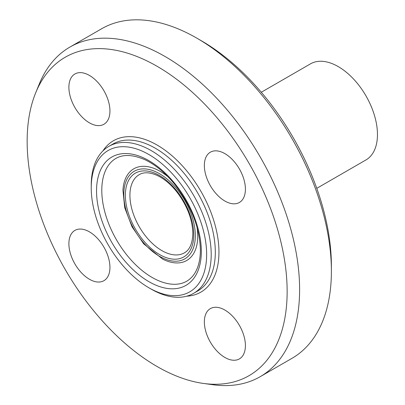 <?xml version="1.0" encoding="UTF-8"?>
<svg xmlns="http://www.w3.org/2000/svg" width="405" height="405" viewBox="0 0 405 405"><rect width="100%" height="100%" fill="white"/><g stroke="black" fill="none" stroke-linecap="round" stroke-linejoin="round"><path stroke-width="0.61" d="M109.942 267.396A29.028 16.762 60 0 1 103.928 280.685A29.028 16.762 60 0 1 81.562 272.909A29.028 16.762 60 0 1 68.891 243.699A29.028 16.762 60 0 1 74.9 230.41A29.028 16.762 60 0 1 97.271 238.186A29.028 16.762 60 0 1 109.942 267.396M89.414 122.826A29.028 16.762 60 0 1 70.45 97.246A29.028 16.762 60 0 1 74.9 73.983A29.028 16.762 60 0 1 89.414 75.421A29.028 16.762 60 0 1 108.378 101.002A29.028 16.762 60 0 1 103.933 124.264A29.028 16.762 60 0 1 89.414 122.826M204.353 165.483A29.028 16.762 60 0 1 210.367 152.194A29.028 16.762 60 0 1 232.738 159.975A29.028 16.762 60 0 1 245.41 189.186A29.028 16.762 60 0 1 239.395 202.475A29.028 16.762 60 0 1 217.024 194.699A29.028 16.762 60 0 1 204.353 165.483M224.881 310.058A29.028 16.762 60 0 1 243.845 335.634A29.028 16.762 60 0 1 239.395 358.896A29.028 16.762 60 0 1 224.881 357.458A29.028 16.762 60 0 1 205.917 331.882A29.028 16.762 60 0 1 210.367 308.62A29.028 16.762 60 0 1 224.881 310.058M148.939 287.808L151.217 289.124A84.827 48.975 -120 0 0 193.631 293.326A84.827 48.975 -120 0 0 211.202 254.497A84.827 48.975 -120 0 0 174.175 169.128A84.827 48.975 -120 0 0 108.803 146.402A84.827 48.975 -120 0 0 91.236 185.237L91.236 187.869A81.602 47.112 60 0 1 148.939 154.553A81.602 47.112 60 0 1 206.641 254.497A81.602 47.112 60 0 1 148.939 287.808A81.602 47.112 60 0 1 91.236 187.869M331.391 271.218L331.391 265.948A183.845 106.145 -120 0 0 201.396 40.789L196.835 38.151A190.299 109.866 60 0 1 331.391 271.218A190.299 109.866 60 0 1 291.98 358.334L260.197 376.68A190.299 109.866 -120 0 0 299.609 289.57A190.299 109.866 -120 0 0 216.543 98.061A190.299 109.866 -120 0 0 69.903 47.076A190.299 109.866 -120 0 0 39.346 83.865L35.706 92.765A183.845 106.145 -120 0 0 65.225 269.512A183.845 106.145 -120 0 0 203.533 383.449A183.845 106.145 -120 0 0 287.145 291.494A183.845 106.145 -120 0 0 180.731 82.438A183.845 106.145 -120 0 0 35.706 92.765M69.903 47.076L101.685 28.73A190.299 109.866 60 0 1 196.835 38.151M203.533 383.449L213.06 384.75A190.299 109.866 -120 0 0 260.197 376.68M316.771 188.345L365.973 159.935A55.475 32.03 -120 0 0 377.46 134.541A55.475 32.03 -120 0 0 353.246 78.712A55.475 32.03 -120 0 0 310.498 63.848L261.296 92.254M193.631 293.326L197.736 290.957A84.827 48.975 -120 0 0 215.308 252.123A84.827 48.975 -120 0 0 178.276 166.759A84.827 48.975 -120 0 0 112.909 144.033L108.803 146.402M201.336 251.434A74.105 42.783 -120 0 0 122.74 153.657A74.105 42.783 -120 0 0 122.74 258.456A74.105 42.783 -120 0 0 201.336 251.434M186.74 296.182A87.409 50.463 -120 0 0 218.953 252.123A87.409 50.463 -120 0 0 172.419 156.102A87.409 50.463 -120 0 0 102.89 150.944M107.786 166.303A71.118 41.057 -120 0 0 116.518 239.897A71.118 41.057 -120 0 0 175.886 284.259C183.414 283.89 189.353 280.741 193.701 274.823C198.065 268.829 200.298 260.592 200.394 250.118C199.781 227.812 191.332 206.044 175.056 184.802C165.685 173.229 155.728 164.906 145.192 159.828C128.061 152.386 115.592 154.543 107.786 166.303M162.668 259.134A52.939 30.562 -120 0 0 162.769 259.185A52.939 30.562 -120 0 0 197.726 236.236A52.939 30.562 -120 0 0 196.936 226.952M167.938 176.732A52.939 30.562 -120 0 0 122.943 190.158M195.331 235.695A50.579 29.2 -120 0 0 141.684 168.956A50.579 29.2 -120 0 0 141.684 240.484A50.579 29.2 -120 0 0 195.331 235.695M193.777 234.799A48.382 27.935 -120 0 0 142.459 170.961A48.382 27.935 -120 0 0 142.459 239.38A48.382 27.935 -120 0 0 193.777 234.799M139.269 174.621A45.157 26.072 -120 0 0 139.269 226.765A45.157 26.072 -120 0 0 184.422 252.836C189.737 249.844 192.542 243.395 192.831 233.477C192.446 219.237 187.029 205.274 176.575 191.585C170.383 183.946 163.858 178.534 157.003 175.345C149.663 172.191 143.75 171.948 139.269 174.621M122.938 190.218L124.725 207.73L132.015 226.765L143.714 243.886L162.754 259.18"/></g></svg>
